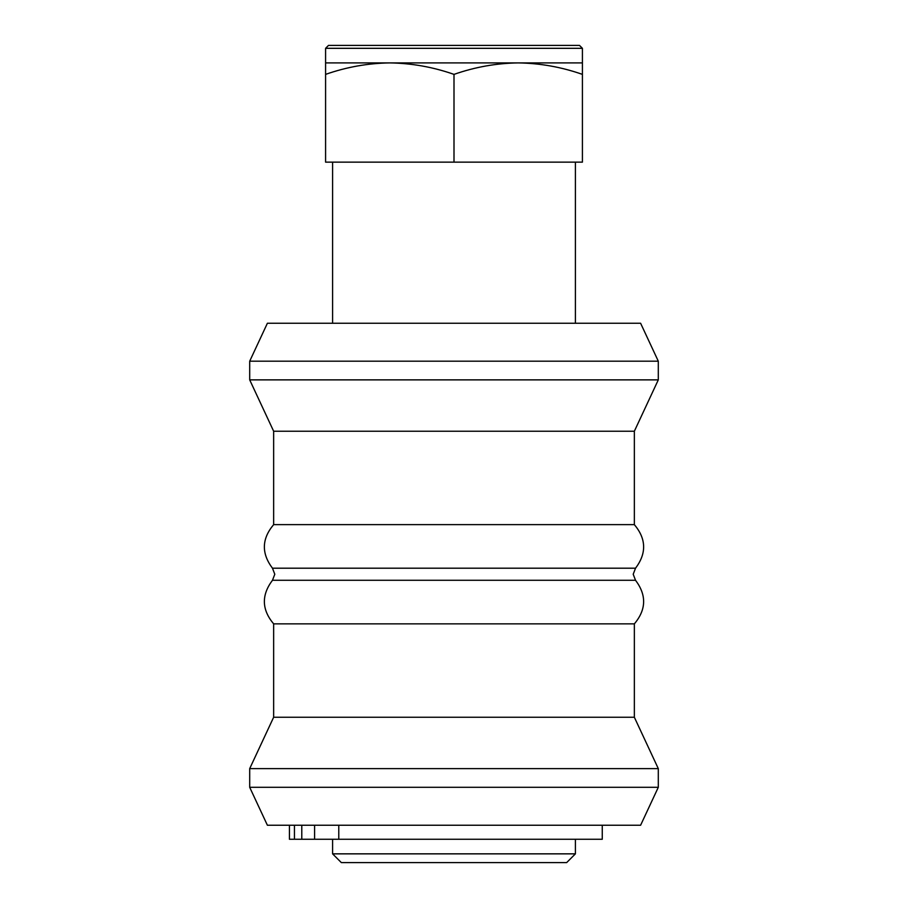 <?xml version="1.0" encoding="UTF-8"?>
<svg xmlns="http://www.w3.org/2000/svg" width="908" height="908" viewBox="0 0 908 908"><rect width="100%" height="100%" fill="white"/><g stroke="black" fill="none" stroke-linecap="round" stroke-linejoin="round"><path stroke-width="1.36" d="M575.411 853.849L566.66 862.6L341.34 862.6L332.589 853.849L575.411 853.849L575.411 839.253M325.586 48.317L328.503 45.4L579.497 45.4L582.414 48.317L325.586 48.317L325.586 62.913L389.793 62.913C367.922 63.22 346.516 67.044 325.586 74.377L325.586 62.913M332.589 853.849L332.589 839.253M582.414 48.317L582.414 62.913L389.793 62.913C411.664 63.22 433.071 67.044 454 74.377L454 162.146L325.586 162.146L325.586 74.377M249.7 361.191L267.395 323.248L640.605 323.248L658.3 361.191L658.3 379.873L249.7 379.873L249.7 361.191L658.3 361.191M575.411 323.248L575.411 162.146M332.589 323.248L332.589 162.146M249.7 379.873L273.649 431.232L634.351 431.232L658.3 379.873M273.649 431.232L273.649 524.631L634.351 524.631C646.314 538.841 646.712 553.369 635.532 568.204L272.468 568.204C261.288 553.369 261.686 538.841 273.649 524.631M634.351 431.232L634.351 524.631M635.532 568.204L633.205 574.242L635.532 580.28L272.468 580.28C261.288 595.126 261.686 609.654 273.649 623.864L634.351 623.864L634.351 717.252L658.3 768.622L658.3 787.304L249.7 787.304L249.7 768.622L658.3 768.622M273.649 623.864L273.649 717.252L634.351 717.252M249.7 787.304L267.395 825.247L640.605 825.247L658.3 787.304M582.414 62.913L582.414 162.146L454 162.146M582.414 74.377C561.485 67.044 540.078 63.22 518.207 62.913C496.336 63.22 474.929 67.044 454 74.377M289.425 839.253L289.425 825.247L289.425 839.253L294.442 839.253L294.442 825.247M602.265 825.247L602.265 839.253L294.442 839.253M338.775 825.247L338.775 839.253M314.599 839.253L314.599 825.247M301.785 825.247L301.785 839.253M272.468 580.28L274.795 574.242L272.468 568.204M635.532 580.28C646.712 595.126 646.314 609.654 634.351 623.864M273.649 717.252L249.7 768.622"/></g></svg>
